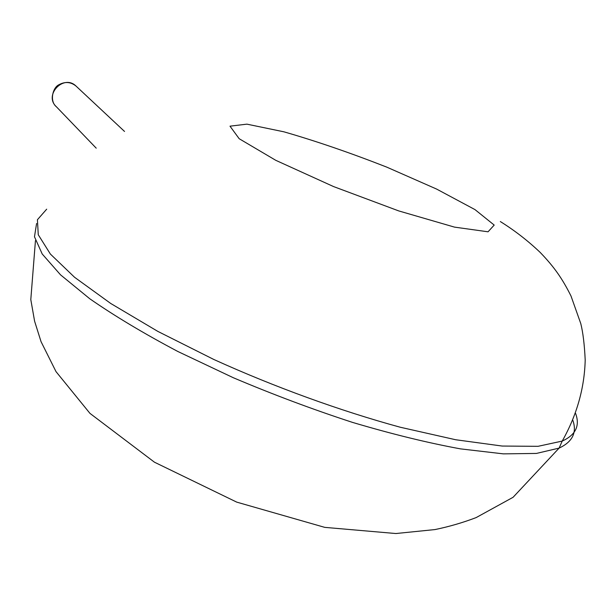 <?xml version="1.0" encoding="UTF-8"?>
<svg xmlns="http://www.w3.org/2000/svg" width="616" height="616" viewBox="0 0 616 616"><rect width="100%" height="100%" fill="white"/><g stroke="black" fill="none" stroke-linecap="round" stroke-linejoin="round"><path stroke-width="0.92" d="M575.59 413.421C580.172 425.718 575.721 434.935 562.231 441.071L538.022 446.323L502.217 446.053L455.671 439.739L400.285 427.242C340.117 410.826 274.459 386.994 213.814 359.475L157.842 331.4L110.718 303.465L74.559 277.269L50.397 254.077L38.261 234.742L37.422 219.727L46.685 209.178M572.857 420.328C577.092 432.586 572.51 441.849 559.105 448.102L536.405 453.438L503.318 453.861L460.498 448.872C427.566 442.827 391.56 433.995 352.483 422.383C312.497 409.34 272.772 394.456 233.318 377.731L177.885 351.513C143.79 333.479 114.399 315.877 89.72 298.721L60.537 274.844L42.211 253.992L34.481 236.775L36.583 223.5M474.99 209.609L494.194 225.079L488.049 231.801L454.531 227.127L398.745 210.918L333.579 186.579L275.791 160.329L239.185 138.723L229.999 126.172L246.885 124.147L283.853 131.801C315.9 141.025 350.173 152.791 386.671 167.09L436.598 189.066L474.99 209.609M124.532 131.447L76.022 86.071C63.687 73.851 43.451 95.141 56.372 106.745L96.219 148.163M35.443 240.664L30.8 299.599L34.604 321.213L41.049 341.664L56.01 371.625L89.959 413.375L154.454 462.2L236.706 502.117L324.755 527.365L395.857 533.533L435.004 529.567C449.087 526.665 462.801 522.676 476.153 517.586L513.082 497.289L559.105 448.102L562.231 441.071C576.815 415.169 584.468 388.149 585.2 360.029C584.476 344.637 583.005 332.501 580.796 323.639L570.993 295.98C562.393 278.794 554.546 267.359 540.247 252.483C528.004 240.817 514.699 230.507 500.331 221.552M76.022 86.071C70.724 81.828 64.988 81.404 58.82 84.792C52.683 87.649 49.396 101.263 56.372 106.745"/></g></svg>
